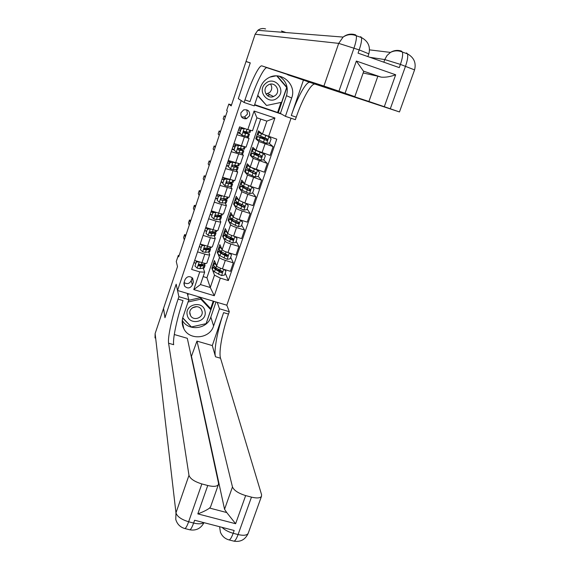 <?xml version="1.0" encoding="UTF-8"?>
<svg xmlns="http://www.w3.org/2000/svg" width="570" height="570" viewBox="0 0 570 570"><rect width="100%" height="100%" fill="white"/><g stroke="black" fill="none" stroke-linecap="round" stroke-linejoin="round"><path stroke-width="0.85" d="M240.918 112.767C240.469 117.05 242.364 119.009 246.611 118.653L249.632 115.674C250.045 111.243 248.057 109.312 243.675 109.882L240.918 112.767M241.488 116.9L244.487 117.007L247.458 114.078L246.746 109.803M231.506 104.973L228.798 104.068L231.192 105.906L246.012 61.532L250.244 62.935L238.296 98.631L241.217 100.569L177.541 290.493L226.832 305.207L291.049 118.225M182.215 322.706L182.592 322.82M155.026 337.953L155.126 333.585L163.519 308.47L164.958 317.718L176.173 284.209L164.979 317.654L163.54 308.406L177.498 266.632L176.273 261.495L178.31 255.381L178.681 256.835L227.344 111.029L226.668 110.452L228.798 104.068M246.069 118.232L245.869 118.816M192.382 284.986L193.358 282.107L192.674 278.203C189.618 275.752 187.074 276.215 185.036 279.606L184.067 282.492L184.559 286.126C187.587 288.862 190.195 288.484 192.382 284.986L191.192 280.689L192.147 277.854L193.358 282.107M254.512 105.03L281.587 114.114M220.312 278.117L214.306 295.737L193.779 289.589L199.757 271.89L204.659 272.182L200.462 284.565L210.28 287.515L214.484 275.16L220.312 278.117L228.349 280.554L276.764 139.158L262.464 134.071L266.86 121.132L256.899 117.812L252.51 130.779L247.808 129.589L254.078 111.029L274.925 117.997L268.627 136.472M247.808 129.589L239.585 126.868L191.641 269.432L199.757 271.89M187.266 293.393L188.834 299.656L178.887 296.699L176.173 284.209L177.541 290.493M248.085 110.509L246.988 110.145M179.087 255.617L178.31 255.381M245.271 117.612L244.858 118.852M203.162 276.592L206.939 277.74L210.28 287.515L214.306 295.737M204.659 272.182L203.355 268.356M247.038 132.789L247.273 132.09M236.949 134.712L249.054 138.353L247.066 136.501M241.431 149.383L241.587 148.927M231.235 151.698L243.354 155.218L241.652 153.316M225.549 168.606L237.676 171.998L236.18 170.017M219.892 185.421L232.026 188.698L230.686 186.625L231.769 186.454L232.617 183.953L230.408 182.371M214.263 202.158L221.595 204.48C224.445 205.343 226.048 205.62 226.404 205.321L225.193 203.148M208.663 218.816L215.98 221.103C218.83 221.958 220.433 222.207 220.811 221.851L219.714 219.571M203.091 235.389L210.394 237.647C213.237 238.488 214.854 238.709 215.246 238.31L214.242 235.916M197.541 251.876L204.837 254.113C207.68 254.94 209.297 255.125 209.703 254.683L208.791 252.182M212.717 268.42L211.862 268.164L212.361 269.489M212.795 270.657L214.484 275.16M211.862 268.164L214.448 260.54L216.607 265.969C217.241 266.853 219.179 267.822 222.421 268.876L230.422 271.313L233.322 262.841L230.679 257.234M218.118 252.524L217.256 252.261L217.783 253.5M218.203 254.484L219.486 257.512C220.12 258.367 222.065 259.329 225.314 260.39L233.322 262.841M217.256 252.261L219.856 244.601L222.143 249.689C222.792 250.515 224.744 251.463 227.993 252.531L236.009 254.997L238.923 246.482L236.144 241.231M223.54 236.55L222.678 236.286L223.233 237.441M223.611 238.217L225.036 241.188C225.691 241.994 227.651 242.927 230.907 243.996L238.923 246.482M222.678 236.286L225.292 228.584L227.708 233.322C228.37 234.106 230.337 235.032 233.593 236.101L241.616 238.595L244.544 230.038L241.63 225.164M228.983 220.497L228.128 220.227L228.713 221.31M229.012 221.851L230.608 224.78C231.285 225.535 233.258 226.454 236.522 227.53L244.544 230.038M228.128 220.227L230.75 212.496L233.294 216.878C233.985 217.612 235.959 218.517 239.222 219.593L247.259 222.122L250.202 213.515L247.145 209.012M234.462 204.373L233.6 204.096L234.277 205.186M234.341 205.293L236.215 208.292C236.906 208.998 238.894 209.895 242.165 210.978L250.202 213.515M233.6 204.096L236.237 196.329L238.916 200.355L244.879 203.006L252.923 205.556L255.887 196.914L252.688 192.781M239.963 188.164L239.101 187.886L241.844 191.727L247.829 194.341L255.887 196.914M239.101 187.886L241.751 180.077L244.559 183.747L250.565 186.333L258.623 188.912L261.594 180.227L258.231 176.444M245.492 171.883L244.623 171.599L247.501 175.076L261.594 180.227M244.623 171.599L247.287 163.754L250.23 167.06L264.345 172.19L267.33 163.462L263.54 159.785M251.042 155.517L250.18 155.232L253.187 158.346L267.33 163.462M250.18 155.232L252.852 147.352L255.93 150.288L270.094 155.382L273.101 146.611L268.791 143.056M256.635 139.08L255.759 138.788L258.908 141.531L273.101 146.611M255.759 138.788L258.445 130.872L262.464 134.071M206.939 277.74L260.725 119.087M195.653 263.233L193.9 262.699M194.669 260.426L201.958 262.642C204.801 263.461 206.426 263.632 206.832 263.169L209.703 254.683M228.349 280.554L225.243 273.151M221.602 271.078L218.894 270.301M201.025 247.273L199.272 246.732M200.198 243.974L207.501 246.219C210.344 247.052 211.962 247.259 212.361 246.831L215.246 238.31M227.067 255.054L223.59 254.206M232.51 239.072L230.059 238.573M206.418 231.235L204.666 230.693M205.763 227.444L213.073 229.717C215.916 230.565 217.533 230.8 217.911 230.422L220.811 221.851M237.989 223.013L237.277 223.098M211.848 215.125L210.088 214.569M211.349 210.829L218.673 213.137C221.516 213.992 223.127 214.256 223.49 213.928L226.404 205.321M244.537 205.863L243.49 206.867M217.298 198.93L215.538 198.374M216.963 194.135L224.295 196.465L229.097 197.348L232.026 188.698M222.77 182.664L221.01 182.101M222.606 177.363L234.733 180.697L237.676 171.998M228.271 166.319L226.511 165.749M228.278 160.498L240.397 163.953L243.354 155.218M234.092 149.988L232.04 149.319M233.978 143.554L246.09 147.131L249.054 138.353M240.44 133.743L237.59 132.803M200.462 284.565L193.779 289.589M254.078 111.029L256.899 117.812M274.925 117.997L266.86 121.132M184.067 282.485C187.067 284.401 189.44 283.803 191.192 280.689M198.916 261.716L196.287 262.136L194.976 266.048L197.191 268.164L199.935 268.641L204.231 267.886L205.058 265.442L204.488 264.38M200.612 265.406L198.859 264.501M195.66 263.197L193.942 262.57M196.287 262.136L194.976 266.048M196.158 261.723L197.982 261.43M205.742 263.425L204.395 264.387L199.536 264.38L198.659 265.748L200.768 266.176L205.058 265.442M203.291 264.466L202.357 265.278L198.517 265.314L198.659 265.748M185.948 235.047L184.573 234.619L185.3 236.999M184.573 234.619L183.597 237.533L184.317 239.941M216.301 265.2L214.477 263.24L215.346 262.798M224.452 269.496L225.919 271.156L224.594 275.046L221.516 275.545L214.47 271.869L212.304 269.646L213.13 267.216L215.303 269.418L221.352 272.738L222.2 271.377L215.831 267.871L213.65 265.677L214.477 263.24M217.234 269.973L220.911 270.786M225.919 271.156L224.067 269.382M214.227 266.739L213.13 267.216M222.286 271.47L221.16 272.268L220.683 272.018L216.636 269.624L214.826 267.786L215.218 267.487M204.609 245.328L201.801 245.777L200.476 249.71L202.692 251.833L205.435 252.353L209.689 251.762L210.515 249.304L209.774 248.178M205.67 249.176L204.103 248.406M201.053 247.188L199.329 246.568M201.801 245.777L200.476 249.71M201.659 245.392L203.732 245.057M211.278 247.045L211.042 247.751L209.874 248.171L205.043 248.043L204.231 249.475L206.276 249.867L210.515 249.304M203.661 245.071L203.205 244.901M201.851 245.357L202.037 244.808L203.02 245.171M208.648 248.221L208.805 248.719L207.829 249.076L204.081 249.061L204.231 249.475M190.829 220.433L189.447 220.006L190.23 222.229M189.447 220.006L188.47 222.934L189.24 225.186M202.037 244.808L200.148 244.124M210.323 228.862L207.33 229.332L206.005 233.287L208.221 235.431L210.964 235.98L215.168 235.553L216.002 233.08L215.033 231.883M210.665 232.838L209.504 232.296M206.468 231.099L204.737 230.48M207.33 229.332L206.005 233.287M207.181 228.976L209.511 228.613M216.842 230.586L216.529 231.52L215.382 231.876L210.587 231.627L209.853 233.123L211.805 233.486L216.002 233.08M208.478 228.769L205.656 227.751M207.373 228.948L207.886 228.862M213.971 231.89L214.292 232.496L213.322 232.802L209.682 232.731L209.853 233.123M195.724 205.763L194.341 205.328L195.182 207.394M194.341 205.328L193.358 208.271L194.192 210.366M207.452 228.705L205.563 228.029M215.994 212.296L212.895 212.81L211.556 216.785L213.779 218.944L216.514 219.528L220.676 219.265L221.509 216.785L220.248 215.489M215.467 216.344L215.082 216.172M211.912 214.933L210.173 214.313M216.016 212.325L217.013 212.61M212.895 212.81L211.556 216.785M211.007 211.848L212.753 212.475L215.31 212.076M222.442 214.042L222.043 215.218L220.911 215.503L215.98 215.097L215.118 215.638L215.617 216.714L221.509 216.785M213.294 212.396L211.085 211.605M219.258 215.467L219.792 216.201L215.332 216.308L215.51 216.678M200.64 191.028L199.258 190.587L200.156 192.489M199.258 190.587L198.274 193.543L199.158 195.474M221.858 249.054L219.935 247.159L220.832 246.767M229.817 253.094L231.477 254.904L230.138 258.816L227.06 259.307L219.963 255.716L217.754 253.6L218.581 251.149L220.797 253.251L226.896 256.486L227.679 255.061L221.331 251.698L219.108 249.603L219.935 247.159M223.312 254.149L227.822 255.239M231.477 254.904L229.489 252.994M219.856 250.729L218.581 251.149M227.815 255.189L226.696 256.044L226.212 255.802L222.129 253.472L220.284 251.726L220.854 251.42M227.459 232.838L225.421 231L226.354 230.665M235.211 236.607L237.049 238.573L235.709 242.499L232.624 242.991L225.478 239.486L223.226 237.469L224.06 235.011L226.319 237.006L230.437 239.272L232.631 240.205L233.586 239.4L233.173 238.673L226.853 235.446L224.587 233.458L225.421 231M229.603 238.324L233.344 239.272M237.049 238.573L234.947 236.522M236.244 237.605L236.45 236.992L235.709 237.084M225.57 234.669L224.06 235.011M233.365 238.83L232.246 239.742L231.762 239.507L227.651 237.248L225.763 235.588L226.589 235.296M231.42 218.559L229.567 218.794L228.727 221.267L231.021 223.169L238.217 226.589L241.31 226.105L242.656 222.158L239.436 219.664M233.102 216.55L230.936 214.762L231.905 214.491M236.208 222.535L238.737 223.205M240.633 220.034L242.656 222.158M229.567 218.794L231.869 220.683L236.023 222.877L238.239 223.789L239.122 223.283L238.837 222.3L232.403 219.115L230.095 217.234L230.936 214.762M241.644 220.355L241.673 221.053M238.944 222.386L237.833 223.362L237.348 223.134L233.194 220.946L231.278 219.372L232.467 219.151M221.531 195.588L218.488 196.208L217.142 200.198L219.364 202.371L222.093 202.998L226.205 202.899L227.052 200.405L225.392 198.994M217.377 198.695L215.638 198.075M221.609 195.724L223.682 196.272M218.488 196.208L217.142 200.198M218.317 195.902L221.146 195.467M228.064 197.419L227.58 198.83L221.552 198.517L220.683 199.122L221.203 200.134L227.052 200.405M224.459 198.944L225.328 199.821L221.203 200.134M205.585 176.223L204.195 175.781L205.15 177.526M204.195 175.781L203.205 178.745L204.145 180.526M216.543 195.375L218.282 195.994M218.21 196.215L216.472 195.595M220.982 195.489L219.813 195.047M237.455 202.428L235.096 202.5L234.256 204.979L236.593 206.782L243.839 210.116L246.938 209.632L248.292 205.663L246.097 203.497L243.689 202.607M238.802 200.184L236.472 198.445L237.505 198.239M243.176 206.782L243.846 206.967M246.076 203.383L248.292 205.663M235.096 202.5L237.441 204.281L243.682 207.259C244.908 207.088 245.086 206.561 244.224 205.67L237.982 202.706L235.631 200.932L236.472 198.445M247.195 203.739L247.287 204.58M243.447 206.903L236.807 203.077L238.545 202.991M196.151 306.639L192.909 307.508M187.245 315.067C189.204 326.104 207.737 321.929 204.972 311.092C203.077 300.034 184.423 304.195 187.245 315.067M189.931 313.985L190.58 315.652C193.615 321.501 203.746 317.625 202.051 311.27L201.189 309.246C197.876 303.803 188.271 307.843 189.931 313.985M196.686 306.66L192.453 307.793M188.613 300.319L200.419 297.683L210.344 308.277L210.822 309.781L206.091 323.66L191.406 326.966L182.735 317.825M200.419 297.683L200.847 299.136L210.822 309.781M188.05 301.993L200.847 299.136M277.633 97.67C286.931 90.003 274.234 75.169 265.485 83.569C256.179 91.314 268.954 106.041 277.633 97.67M275.474 95.333C281.01 90.844 275.011 81.339 268.712 84.674L267.173 85.692C261.815 90.046 267.287 99.315 273.529 96.529L275.474 95.333M270.558 84.125C272.375 87.139 272.075 89.932 269.646 92.504L265.983 94.057M276.771 75.903L286.689 87.481L281.63 102.301L266.539 105.464L257.668 95.682M270.223 77.064L275.823 75.903M266.539 105.464L257.775 95.354M248.363 532.857L248.171 533.406C246.789 535.408 243.433 535.793 238.089 534.553L233.18 533.285L234.177 530.492L194.612 520.239L193.622 523.053L188.642 521.764C181.317 519.512 177.092 516.541 175.966 512.85L188.976 475.33C190.195 478.786 194.491 481.65 201.844 483.937L188.642 521.764C186.86 526.673 185.464 528.896 184.452 528.433C180.027 527.029 177.142 524.044 175.781 519.47L175.966 512.85L155.126 333.585M182.614 322.898L182.215 322.777M188.834 299.656L182.991 316.977C181.702 321.01 181.98 324.893 183.818 328.634C189.361 340.803 209.817 338.929 213.593 325.976L219.486 308.776L229.29 311.697L228.47 314.077C222.386 331.533 218.566 352.267 220.533 358.231L261.58 494.703L261.473 496.342L248.171 533.406C245.264 539.619 240.533 542.205 233.964 541.172M178.887 296.699L178.082 299.108C172.097 316.763 167.573 337.483 168.585 343.226L188.976 475.33M210.636 506.666L209.603 508.062L226.746 512.551L235.624 523.73L197.811 513.884L207.751 485.505C213.508 486.873 217.063 486.559 218.41 484.564L218.531 483.218L187.316 338.309L174.285 334.519M191.292 356.77L196.956 341.109L232.467 486.937C233.985 490.442 238.381 493.321 245.656 495.587L235.624 523.73M212.296 345.57L223.604 312.631C217.533 330.108 213.65 350.842 215.517 356.784L212.296 345.57L196.956 341.109M207.751 485.505L201.844 483.937M217.241 302.342L219.486 308.776M226.832 305.207L229.29 311.697M229.097 539.918L233.486 541.051C234.733 541.571 236.272 539.405 238.089 534.553L251.47 497.126L245.656 495.587M251.47 497.126C256.821 498.415 260.162 498.151 261.473 496.342M226.746 512.551L224.552 509.288L232.467 486.937M191.591 356.856L224.552 509.288M178.082 299.108L183.02 300.575C177.028 318.217 172.575 338.936 173.679 344.693L168.585 343.226M197.811 513.884C202.977 511.981 206.903 510.036 209.603 508.062M215.994 301.972L210.836 317.077C207.259 329.346 188.1 331.526 182.272 320.269M188.364 293.721L187.779 295.445M206.091 323.646L213.893 301.345M182.671 318.06L191.399 326.959M191.064 326.603L191.157 327.009M210.558 308.94L213.216 301.145M368.847 53.837L359.193 49.896C361.152 44.097 361.907 39.986 361.473 37.577L356.307 35.746C351.619 33.894 347.216 34.335 343.097 37.078C346.93 34.164 351.084 33.416 355.552 34.841L356.307 35.746C356.72 38.154 355.951 42.258 353.998 48.072L338.958 91.164L323.91 86.049L338.701 43.37L359.193 49.896L358.06 53.145L399.264 67.616L400.411 64.396L414.568 69.896M255.132 34.236L257.825 30.331L343.097 37.078L338.701 43.37L255.132 34.236L246.033 61.467L250.273 62.871L238.296 98.631L244.103 102.486L244.965 99.928C251.235 81.075 259.25 64.724 261.929 65.899L323.91 86.049M279.129 76.145C286.233 80.812 288.684 87.317 286.482 95.66L280.411 113.43L285.399 116.33L291.669 98.019C297.034 84.474 280.996 70.402 268.491 77.876C264.623 80.035 261.936 83.22 260.447 87.438L254.227 105.877L244.103 102.486M285.399 116.33L295.374 119.672L296.243 117.149C302.57 98.503 311.484 82.629 315.16 84.146L399.47 111.948L390.3 108.777L405.519 66.191C407.486 60.449 408.141 56.337 407.486 53.872L406.517 52.896M303.404 80.206L291.291 115.489C297.618 96.822 306.446 80.904 310.023 82.386L287.75 74.684M266.788 67.659L354.832 96.643L345.064 93.259L356.343 61.033L395.673 74.784C390.272 76.736 385.413 77.52 381.109 77.128L363.774 71.221M395.673 74.784L384.294 106.711L390.3 108.777M384.294 106.711L368.911 101.481L377.853 76.202L381.109 77.128M287.7 74.827L368.911 101.481M285.955 32.561L281.459 30.987L284.024 32.404M257.825 30.331C260.198 28.521 262.791 28.058 265.606 28.949M246.033 61.467L250.259 62.914M280.411 113.43L278.274 112.71L286.945 87.288L277.205 75.924M254.647 104.624L278.274 112.71M338.958 91.164L345.064 93.259M363.154 72.974L377.853 76.202M244.965 99.928L249.995 101.617C256.272 82.785 264.373 66.476 267.152 67.695L261.929 65.899M363.297 70.922L356.343 61.033M286.297 87.025L286.945 87.288M277.633 112.333L281.01 102.429M227.06 178.788L224.103 179.522L222.756 183.533L224.979 185.727L230.672 186.625L231.527 184.11L232.617 183.953M222.87 182.371L221.124 181.752M227.231 179.044L229.952 179.721L229.097 182.25L226.888 181.887L226.411 183.198L231.527 184.11M224.103 179.522L222.756 183.533M223.924 179.244L227.01 178.773M229.532 182.293L230.893 183.362L226.817 183.483M210.544 161.36L209.154 160.911L210.166 162.493M209.154 160.911L208.164 163.889L209.162 165.507M222.029 179.073L223.775 179.692M223.711 179.885L221.965 179.265M222.492 177.69L224.402 178.367L224.53 177.975M233.707 180.711L233.151 182.364L229.097 182.25M225.948 178.937L224.402 178.367M243.817 186.326L240.654 186.119L239.806 188.62L242.193 190.309L249.489 193.558L252.588 193.073L253.956 189.09L251.755 186.91L248.306 185.549M251.755 186.91L253.956 189.09M247.501 175.076L244.559 183.747L242.036 182.051L243.155 181.923M240.654 186.119L247.273 189.846L249.617 190.736L250.437 190.116L250.045 189.169L243.582 186.212L241.188 184.545L242.036 182.051M252.788 187.323L252.66 187.744M251.933 187.024L253.308 187.209M250.159 189.247L249.19 190.394L248.591 190.145L242.371 186.704L244.929 186.86M229.746 162.749L232.881 162.279L229.746 162.749L228.392 166.782L230.622 168.991L237.355 169.931L238.203 167.416L235.196 165.592M228.392 165.97L226.646 165.35M232.688 162.03L234.12 162.393M232.881 162.279L236.215 163.07M229.56 162.507L228.392 166.782M239.386 163.918L238.744 165.82L232.774 165.101L232.467 166.746L238.203 167.416M234.32 165.464L236.479 166.825L232.467 166.746M215.531 146.426L214.135 145.977L215.204 147.388M214.135 145.977L213.137 148.97L214.199 150.416M227.537 162.692L229.29 163.305M229.233 163.469L227.487 162.856M228.014 161.274L229.931 161.951L230.209 161.125M230.907 162.3L229.931 161.951M250.693 170.323L246.24 169.668L245.392 172.176L247.815 173.757L255.161 176.914L258.274 176.436L259.642 172.432L257.44 170.238L252.139 168.057M257.44 170.238L255.503 169.319M249.888 166.675L249.389 166.119M250.957 167.516L247.629 165.571L248.876 165.535M257.205 169.974L259.642 172.432M246.24 169.668L255.011 174.028L256.072 173.579L255.716 172.503L246.782 168.086L247.629 165.571M258.089 170.858L259.151 170.508M255.795 172.553L254.961 173.793L254.256 173.522L247.964 170.252L251.819 170.836M235.424 145.899L238.566 145.428L235.424 145.899L234.056 149.953L236.286 152.176L242.97 153.323L243.825 150.793L239.172 148.442M233.935 149.49L232.182 148.877M238.353 145.208L240.647 145.742M238.566 145.428L242.841 146.44M235.218 145.685L234.056 149.953M245.093 147.046L244.366 149.198L238.345 148.278L238.139 149.924L243.825 150.793M238.31 148.286L242.093 150.202L238.139 149.924M220.533 131.428L219.144 130.972L220.269 132.226M219.144 130.972L218.139 133.978L219.258 135.261M233.073 146.226L234.833 146.839M234.783 146.975L233.03 146.362M233.565 144.773L235.481 145.45L235.909 144.189M235.873 145.585L235.481 145.45M258.488 154.57L251.855 153.13L250.999 155.653L260.868 160.191L263.988 159.721L265.356 155.696L263.155 153.48L255.738 150.444L253.251 149.019L254.683 149.098M263.155 153.48L259.5 151.862M255.916 150.273L255.153 149.547M251.855 153.13L260.718 157.291L261.808 156.786L261.423 155.752L252.396 151.542L253.251 149.019M264.281 154.605L264.893 153.679M259.756 155.118L258.645 154.784L258.203 156.059M261.452 155.774L260.447 157.035L253.579 153.722L258.645 154.784M244.124 128.371L241.124 128.963L239.749 133.038L241.986 135.282L247.58 136.601L248.613 136.636L249.475 134.093L243.704 131.485M241.986 135.282L239.749 133.038M239.678 132.988L237.754 132.318M244.273 128.499L246.703 129.219M241.124 128.963L239.542 132.839M240.911 128.777L243.974 128.321M250.743 130.331L250.016 132.489L243.953 131.378L243.839 133.017L249.475 134.093M243.582 131.57L247.736 133.501L243.839 133.017M225.563 116.365L224.167 115.902L225.357 116.985M224.167 115.902L223.162 118.923L224.338 120.042M238.638 129.682L240.397 130.295M240.362 130.402L238.602 129.789M239.143 128.193L240.903 128.813M267.237 139.066L257.49 136.515L256.635 139.044L266.603 143.383L269.724 142.913L271.106 138.873L268.905 136.643L261.43 133.701L258.894 132.383L260.647 132.625M267.565 136.059L267.18 135.909M262.143 133.815L261.067 132.96M257.49 136.515L266.838 140.519L267.002 138.859L258.039 134.919L258.894 132.383M267.302 139.237L264.252 138.296L263.91 139.308M267.131 138.909L266.575 140.298L266.169 140.241L259.222 137.106L264.252 138.296M219.486 257.512L216.607 265.969M225.036 241.188L222.143 249.689M230.608 224.78L227.708 233.322M236.215 208.292L233.294 216.878M241.844 191.727L238.916 200.355M253.187 158.346L250.23 167.06M258.908 141.531L255.93 150.288M225.314 260.39L222.421 268.876M204.837 254.113L201.296 264.608M210.394 237.647L207.501 246.219M230.907 243.996L227.993 252.531M215.98 221.103L212.339 231.912M236.522 227.53L233.593 236.101M221.595 204.48L217.897 215.439M242.165 210.978L239.222 219.593M227.231 187.765L223.483 198.887M247.829 194.341L244.879 203.006M232.902 170.972L229.952 179.721M253.529 177.626L250.565 186.333M238.595 154.1L235.631 162.885M259.257 160.833L256.279 169.575M244.323 137.135L241.345 145.97M265.014 143.946L262.015 152.739M199.258 261.822L197.135 268.107M203.868 265.941L203.034 268.399M196.351 261.694L196.579 261.003M204.751 263.319L204.395 264.387M200.768 266.176L199.935 268.641M198.859 265.485L199.008 265.948M221.595 275.531L223.732 269.275M215.831 267.871L216.536 265.791M219.407 269.988L219.272 270.394M214.47 271.869L215.303 269.418M219.878 270.266L220.569 268.242M218.51 274.284L219.35 271.819M221.16 272.268L221.352 272.738M204.794 245.385L202.635 251.783M209.347 249.731L208.513 252.204M210.294 246.917L209.874 248.171M206.276 249.867L205.435 252.353M207.509 246.226L206.803 248.299M204.352 249.183L204.516 249.617M210.359 228.876L208.171 235.374M214.847 233.444L214.014 235.93M215.866 230.437L215.382 231.876M211.805 233.486L210.964 235.98M209.881 232.802L210.052 233.201M215.937 212.339L213.729 218.887M220.383 217.085L219.536 219.571M221.466 213.878L220.911 215.503M217.362 217.02L216.514 219.528M215.432 216.336L215.617 216.714M227.138 259.293L229.304 252.938M221.331 251.698L222.065 249.518M224.936 253.75L224.694 254.462M219.963 255.716L220.797 253.251M225.414 254.02L226.133 251.897M224.038 258.06L224.879 255.588M226.696 256.044L226.896 256.486M232.703 242.977L234.904 236.507M226.853 235.446L227.63 233.166M232.895 238.545L232.695 239.115M230.494 237.441L230.145 238.46M225.478 239.486L226.319 237.006M230.971 237.697L231.734 235.467M229.589 241.751L230.437 239.272M232.246 239.742L232.46 240.155M238.296 226.582L240.519 220.063M232.403 219.115L233.208 216.735M238.488 222.129L238.174 223.055M236.08 221.046L235.667 222.25M231.021 223.169L231.869 220.683M236.557 221.295L237.355 218.951M235.168 225.371L236.023 222.877M237.833 223.362L238.061 223.746M240.654 220.056L241.652 220.369M221.531 195.738L219.315 202.321M225.941 200.633L225.093 203.141M227.088 197.234L226.475 199.051M222.948 200.476L222.093 202.998M243.917 210.102L246.147 203.554M237.982 202.706L238.823 200.22M244.117 205.628L243.675 206.924M241.687 204.566L241.26 205.827M236.593 206.782L237.441 204.281M242.172 204.815L243.005 202.364M240.775 208.905L241.63 206.397M269.874 94.706L267.608 95.781M223.604 312.631L228.47 314.077M215.517 356.784L220.533 358.231M203.697 522.59C201.73 524.037 198.367 524.186 193.622 523.053C191.841 527.955 190.43 530.171 189.397 529.708L184.851 528.533M219.621 526.723L220.405 532.173C222.001 536.042 224.737 538.579 228.62 539.797C229.845 540.317 231.363 538.144 233.18 533.285C228.463 531.974 224.737 529.993 222.015 527.343M210.836 317.077L213.593 325.976M291.291 115.489L296.243 117.149M310.023 82.386L315.16 84.146M383.838 62.194L384.771 59.565L369.966 57.328M384.771 59.565L400.411 64.396C402.377 58.646 403.047 54.535 402.413 52.069C398.345 50.338 394.355 50.452 390.457 52.412L387.03 55.497L384.771 59.565M399.47 111.948L414.589 69.832C416.321 62.821 413.955 57.506 407.486 53.872L402.413 52.069L401.465 51.108C397.668 49.854 393.998 50.295 390.457 52.412L369.531 49.868M367.878 56.594L368.868 53.794C370.607 46.612 368.142 41.204 361.473 37.577L360.689 36.665M286.482 95.66L291.669 98.019M227.152 179.051L224.922 185.67M232.738 180.512L232.061 182.521M228.556 183.854L227.701 186.383M249.567 193.543L251.812 186.96M243.582 186.212L244.437 183.697M249.767 189.048L249.304 190.416M247.323 188.014L246.881 189.318M242.193 190.309L243.048 187.801M247.815 188.25L248.677 185.72M246.411 192.361L247.273 189.846M232.802 162.286L230.565 168.941M237.134 167.502L236.279 170.031M238.424 163.704L237.676 165.906M234.199 167.145L233.337 169.689M235.602 162.992L234.74 165.535M255.239 176.9L257.498 170.287M249.218 169.639L250.073 167.117M255.445 172.389L255.21 174.078M252.987 171.378L252.531 172.731M247.815 173.757L248.677 171.235M253.486 171.606L254.348 169.062M252.075 175.738L252.938 173.202M238.488 145.443L236.229 152.119M242.777 150.815L241.915 153.359M244.131 146.811L243.319 149.205M239.863 150.352L239.001 152.91M241.274 146.177L240.412 148.742M260.946 160.177L263.212 153.537M254.876 152.988L255.738 150.444M261.16 155.646L260.668 157.085M253.472 157.121L254.334 154.591M259.179 154.876L260.048 152.325M257.768 159.03L258.63 156.486M244.195 128.507L241.929 135.225M248.449 134.043L247.58 136.601M241.103 128.749L241.523 127.509M249.781 130.088L248.99 132.425M245.563 133.48L244.694 136.052M246.967 129.312L246.112 131.855M266.682 143.376L268.954 136.693M260.568 136.251L261.43 133.701M266.803 139.087L266.389 140.298M259.151 140.405L260.02 137.862M264.908 138.061L265.777 135.503M263.483 142.243L264.359 139.678M244.487 117.007L246.611 118.653M183.875 283.361L184.559 286.126M225.129 270.151L225.271 269.745M230.672 253.914L230.843 253.408M189.81 312.481L190.58 315.652M267.765 93.658L273.529 96.529M218.41 484.564L210.501 507.051M189.796 529.808C196.116 530.862 200.847 528.483 203.989 522.669M182.208 320.995L183.818 328.634M363.781 71.193L354.832 96.643M270.244 137.997L270.55 137.106"/></g></svg>
